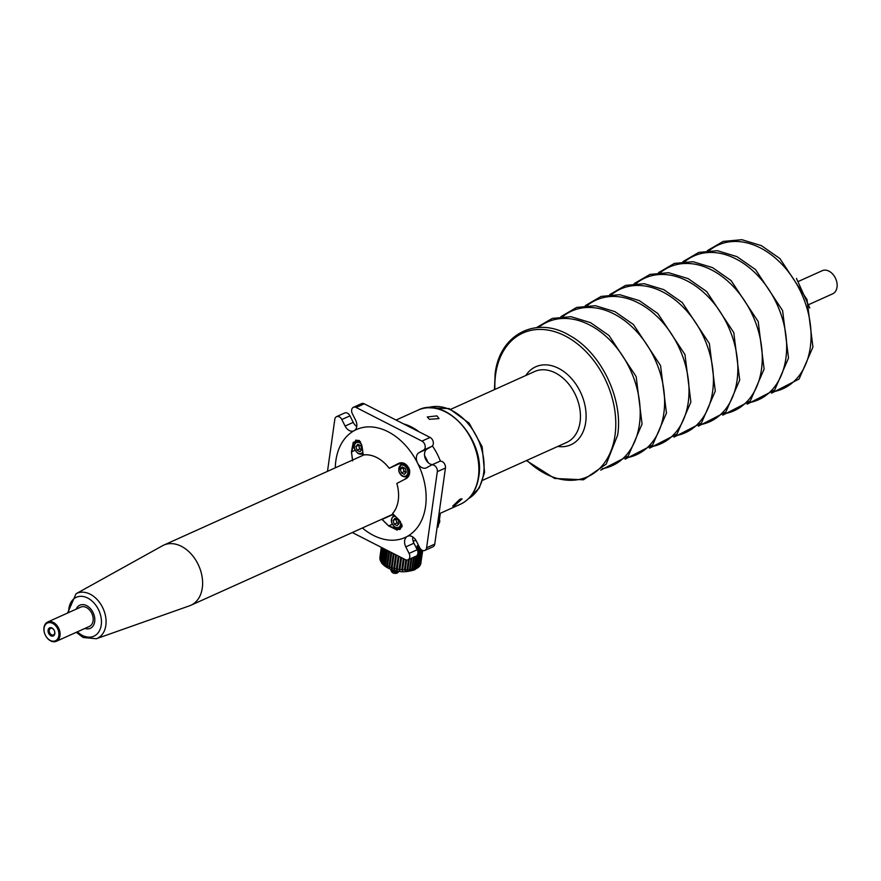 <?xml version="1.0" encoding="UTF-8"?>
<svg xmlns="http://www.w3.org/2000/svg" width="881" height="881" viewBox="0 0 881 881"><rect width="100%" height="100%" fill="white"/><g stroke="black" fill="none" stroke-linecap="round" stroke-linejoin="round"><path stroke-width="1.32" d="M50.261 640.421A9.724 6.916 -114.3 0 0 58.818 635.664A9.724 6.916 -114.3 0 0 52.651 623.385A9.724 6.916 -114.3 0 0 44.083 628.142A9.724 6.916 -114.3 0 0 50.261 640.421M53.3 622.404A10.572 7.511 65.7 0 1 59.941 632.195A10.572 7.511 65.7 0 1 56.34 641.302A10.572 7.511 65.7 0 1 50.702 640.916A10.572 7.511 65.7 0 1 44.05 631.115A10.572 7.511 65.7 0 1 47.651 622.019A10.572 7.511 65.7 0 1 53.3 622.404M50.911 635.796A4.438 3.161 65.7 0 1 48.092 630.179A4.438 3.161 65.7 0 1 52.001 628.01A4.438 3.161 65.7 0 1 54.82 633.615A4.438 3.161 65.7 0 1 50.911 635.796M52.442 628.505A3.59 2.555 -114.3 0 0 50.525 628.384A3.59 2.555 -114.3 0 0 49.292 631.479A3.59 2.555 -114.3 0 0 51.561 634.805A3.59 2.555 -114.3 0 0 53.477 634.937A3.59 2.555 -114.3 0 0 54.699 631.842A3.59 2.555 -114.3 0 0 52.442 628.505M56.34 641.302L89.433 626.391A10.572 7.511 -114.3 0 0 93.034 617.284A10.572 7.511 -114.3 0 0 86.382 607.494A10.572 7.511 -114.3 0 0 80.744 607.108L47.651 622.019M809 304.485L832.622 293.847A12.686 9.019 -114.3 0 0 836.95 282.922A12.686 9.019 -114.3 0 0 828.977 271.161A12.686 9.019 -114.3 0 0 822.204 270.709L798.582 281.347M84.884 628.439A12.686 9.019 -114.3 0 0 90.303 628.318A12.686 9.019 -114.3 0 0 94.619 617.394A12.686 9.019 -114.3 0 0 86.646 605.643A12.686 9.019 -114.3 0 0 79.874 605.181A12.686 9.019 -114.3 0 0 76.195 609.156A12.686 9.019 65.7 0 1 79.874 605.181A12.686 9.019 65.7 0 1 86.646 605.643A12.686 9.019 65.7 0 1 94.619 617.394A12.686 9.019 65.7 0 1 90.303 628.318A12.686 9.019 65.7 0 1 84.884 628.439M181.365 546.308A32.982 23.446 65.7 0 1 202.101 576.879A32.982 23.446 65.7 0 1 190.858 605.28A32.982 23.446 65.7 0 1 189.558 605.798L96.315 638.747A24.712 17.565 65.7 0 0 105.808 617.79A24.712 17.565 65.7 0 0 90.17 594.19A24.712 17.565 65.7 0 0 76.041 593.761L162.5 545.746A32.982 23.446 65.7 0 1 163.745 545.119A32.982 23.446 65.7 0 1 181.365 546.308M454.409 505.738L462.073 498.899L460.157 499.042L452.691 506.123L454.409 505.738M429.377 419.301L439.013 418.607L436.965 415.876L427.285 416.955L429.377 419.301M416.074 540.549A23.688 11.057 -172 0 1 413.057 540.879M440.335 513.271L438.969 523.028A32.982 15.406 -172 0 1 437.163 526.992M439.388 520.01A5.077 2.368 -172 0 1 439.762 521.134A5.077 2.368 -172 0 1 439.09 522.103M439.762 521.134L439.597 522.323A5.077 2.368 -172 0 1 438.925 523.292M438.419 524.944L438.132 526.97L437.108 527.334M406.626 560.019L405.238 569.919A20.726 9.68 8 0 0 407.022 569.875L407.804 569.82A20.726 9.68 8 0 0 409.511 569.655L410.249 569.555A20.726 9.68 8 0 0 411.845 569.28C411.636 570.701 411.868 570.646 412.528 569.126A20.726 9.68 8 0 0 413.982 568.741C413.718 570.15 413.927 570.084 414.599 568.542A20.726 9.68 8 0 0 415.887 568.047C415.568 569.456 415.744 569.379 416.427 567.805A20.726 9.68 8 0 0 417.528 567.221C417.154 568.63 417.308 568.542 417.99 566.935A20.726 9.68 8 0 0 418.882 566.263C418.453 567.683 418.563 567.573 419.246 565.943A20.726 9.68 8 0 0 419.918 565.206L420.182 564.853A20.726 9.68 8 0 0 420.622 564.049L420.777 563.675A20.726 9.68 8 0 0 420.986 562.827L421.03 562.43M404.115 559.006L402.584 569.842A20.726 9.68 8 0 0 404.423 569.919L405.238 569.919M401.571 557.706L399.897 569.6A20.726 9.68 8 0 0 401.747 569.787L402.463 570.525L402.584 569.842M399.016 556.407L397.221 569.181A20.726 9.68 8 0 0 399.06 569.489L399.743 570.414L399.897 569.6M397.056 570.106L397.221 569.181L397.056 570.106L396.395 569.027L398.223 555.999M396.494 555.118L394.6 568.619A20.726 9.68 8 0 0 396.395 569.027M394.435 569.611L394.6 568.619L394.435 569.611L393.796 568.41L395.723 554.722M394.049 553.863L392.078 567.893A20.726 9.68 8 0 0 393.796 568.41M391.913 568.961L392.078 567.893L391.913 568.961L391.318 567.639L393.3 553.488M391.715 552.673L389.699 567.045A20.726 9.68 8 0 0 391.318 567.639M389.556 568.157L388.995 566.747L391.021 552.321M389.534 551.561L387.497 566.065A20.726 9.68 8 0 0 388.995 566.747M387.387 567.21L386.858 565.734L388.895 551.231M387.552 550.548L385.526 564.974A20.726 9.68 8 0 0 386.858 565.734M385.449 566.164L384.964 564.622L386.979 550.251M385.801 549.656L383.808 563.807A20.726 9.68 8 0 0 384.964 564.622M384.303 548.885L382.376 562.574A20.726 9.68 8 0 0 383.334 563.433L383.808 564.952M383.764 565.007L383.808 563.807M383.092 548.268L381.253 561.285A20.726 9.68 8 0 0 381.991 562.177L382.42 563.763M382.376 563.774L382.376 562.574M382.178 547.795L380.46 559.986A20.726 9.68 8 0 0 380.977 560.889L381.341 562.519M381.308 562.496L381.253 561.285M381.583 547.497L380.008 558.675A20.726 9.68 8 0 0 380.284 559.578L381.495 562.838C385.074 567.287 390.845 570.095 398.807 571.273C402.309 572.276 407.529 571.824 414.477 569.919L419.433 566.384L420.424 564.743M380.041 559.567L380.57 561.186L380.46 559.986M379.931 557.277L381.308 547.354L379.909 557.387A20.726 9.68 8 0 0 379.942 558.279L381.462 547.431M380.129 558.554L379.909 557.387M422.539 550.438L420.622 564.049L422.627 550.471M422.032 550.196L419.918 565.206L422.219 550.295M421.217 549.645L418.882 566.263C418.453 567.683 418.563 567.573 419.246 565.943L421.503 549.865M420.16 548.489L417.528 567.221C417.154 568.63 417.308 568.542 417.99 566.935L420.512 548.94M418.949 546.253L415.887 568.047C415.568 569.456 415.744 569.379 416.427 567.805L419.345 547.046M415.722 556.318L413.982 568.741C413.718 570.15 413.927 570.084 414.599 568.542L416.361 556.021M413.519 557.31L411.845 569.28C411.636 570.701 411.868 570.646 412.528 569.126L414.235 556.99M409.324 570.558L410.249 569.555L411.868 558.058M406.868 570.679L407.804 569.82L409.302 559.215M405.833 559.842L404.423 569.919L405.15 570.403M403.322 558.609L401.747 569.787L402.463 570.525M399.038 569.611L400.767 557.299L399.06 569.489L399.743 570.414M381.991 562.177L383.896 548.676M383.334 563.433L385.305 549.403M407.022 569.875L408.465 559.589M409.511 569.655L411.086 558.411M416.768 548.863L417.209 545.78A20.726 9.68 -172 0 0 417.825 545.581L417.242 549.788M420.655 564.181L422.715 550.504M380.284 559.578L381.958 547.685M380.977 560.889L382.772 548.103M359.184 444.927A3.392 2.412 -114.3 0 0 359.206 447.108A3.392 2.412 -114.3 0 0 361.221 449.739L361.551 449.905M361.893 449.497L359.988 451.711L357.025 450.202L355.957 446.469L357.862 444.255L360.825 445.775L361.893 449.497M357.025 450.202L359.734 448.98L361.221 449.739A3.392 2.412 -114.3 0 0 361.562 449.883M359.734 448.98L358.666 445.246L355.957 446.469M403.41 467.525L403.597 469.793A3.392 2.412 -114.3 0 0 405.612 472.414A3.392 2.412 -114.3 0 0 405.954 472.568M402.254 466.941L405.216 468.45L406.284 472.183L404.379 474.396L401.417 472.877L400.348 469.155L402.254 466.941M405.943 472.579L404.126 471.654L401.417 472.877M403.575 467.613A3.392 2.412 -114.3 0 0 403.597 469.793L404.126 471.654M403.058 467.932L400.348 469.155M396.362 518.942A3.392 2.412 -114.3 0 0 396.384 521.123A3.392 2.412 -114.3 0 0 398.399 523.743L398.73 523.909M399.071 523.512L397.166 525.726L394.203 524.206L393.135 520.473L395.04 518.259L398.003 519.779L399.071 523.512M394.203 524.206L396.913 522.984L398.399 523.743A3.392 2.412 -114.3 0 0 398.741 523.887M396.913 522.984L395.844 519.25L393.135 520.473M395.371 570.624A5.077 2.368 -172 0 1 392.001 569.677M397.926 571.13A5.077 2.368 -172 0 1 390.481 569.126M392.486 569.732L393.069 570.756M392.651 570.943A3.766 1.762 -172 0 1 391.538 570.062M398.19 571.174A3.766 1.762 -172 0 1 393.378 571.262L393.146 570.073M398.719 571.262A4.251 1.982 -172 0 1 395.503 571.901A4.251 1.982 -172 0 1 390.867 569.555A4.317 4.317 0 0 0 394.137 573.388A4.251 0.628 93.5 0 0 394.512 572.815A3.711 1.729 8 0 0 395.272 572.903A3.711 1.729 8 0 0 396.01 572.903A4.251 0.628 -86.5 0 1 395.679 573.476A4.317 4.317 0 0 0 398.928 571.284M395.382 572.903A4.251 0.628 -86.5 0 0 395.679 573.476M424.675 456.38A51.594 36.672 65.7 0 1 427.604 462.129M428.188 462.69A52.023 36.98 -114.3 0 0 424.554 455.565M440.434 461.204A52.023 36.98 -114.3 0 0 432.384 445.918M419.18 431.866A52.023 36.98 -114.3 0 0 403.619 423.915M352.598 460.851L351.42 451.887L353.248 442.317L359.415 440.632L361.992 446.017L363.247 455.014A33.83 24.051 -114.3 0 1 376.793 457.558A33.83 24.051 -114.3 0 1 389.193 468.263L397.32 464.067C406.714 458.032 415.27 474.925 404.93 479.231L396.835 483.449A33.885 24.084 65.7 0 1 392.596 513.557L399.192 520.076L402.132 526.045L397.144 530.109L388.62 525.946L382.024 519.427A33.885 24.084 65.7 0 1 381.11 519.548M363.17 454.981A33.885 24.084 65.7 0 1 376.771 457.525A33.885 24.084 65.7 0 1 389.215 468.285L400.635 463.109M392.596 513.557L392.629 513.48A33.83 24.051 -114.3 0 0 396.835 483.482L404.941 479.198C411.592 473.449 411.262 468.196 403.95 463.439L397.353 464.089L389.292 468.285M359.415 440.632L355.715 440.148L351.486 451.887L352.653 460.796M335.298 467.822A59.203 42.09 65.7 0 1 354.162 430.688A59.203 42.09 65.7 0 1 388.003 431.701A59.203 42.09 65.7 0 1 417.572 463.087A8.458 6.013 65.7 0 1 419.048 452.614L423.607 450.081A5.077 3.612 -114.3 0 0 425.116 445.665A5.077 3.612 -114.3 0 0 421.955 441.106L430.093 437.439A5.077 3.612 65.7 0 1 433.254 441.998A5.077 3.612 65.7 0 1 431.745 446.414L423.607 450.081M431.58 465.014L439.333 461.523A5.077 3.612 65.7 0 1 439.52 461.424A5.077 3.612 65.7 0 1 442.229 461.611A5.077 3.612 65.7 0 1 445.445 468.02L437.306 471.676A5.077 3.612 -114.3 0 0 434.091 465.278A5.077 3.612 -114.3 0 0 431.382 465.091A5.077 3.612 -114.3 0 0 431.194 465.19L426.635 467.712A8.458 6.013 65.7 0 1 426.316 467.877A8.458 6.013 65.7 0 1 421.801 467.569A8.458 6.013 65.7 0 1 417.572 463.087A59.203 42.09 65.7 0 1 407.275 536.408A59.203 42.09 65.7 0 1 373.434 535.395A59.203 42.09 65.7 0 1 362.399 527.983M400.855 463.087L400.128 463.494A33.919 24.106 65.7 0 1 400.8 464.397A33.83 24.051 -114.3 0 0 400.15 463.516L399.93 463.428M407.33 477.414A33.83 24.051 -114.3 0 0 407 476.434A33.919 24.106 65.7 0 1 407.33 477.414M381.308 519.46A33.83 24.051 -114.3 0 0 382.013 519.361L392.981 514.46A33.83 24.051 -114.3 0 0 393.422 514.383M352.301 532.531L405.293 559.611A5.077 3.612 -114.3 0 0 408.002 559.798A5.077 3.612 -114.3 0 0 409.081 553.411L405.8 546.881A8.458 6.013 -114.3 0 1 407.275 536.408A8.458 6.013 -114.3 0 1 407.595 536.243A8.458 6.013 -114.3 0 1 416.328 541.033L419.609 547.575A5.077 3.612 -114.3 0 0 422.142 550.262A5.077 3.612 -114.3 0 0 424.851 550.438A5.077 3.612 -114.3 0 0 426.613 547.784L434.751 544.117A5.077 3.612 65.7 0 1 432.989 546.782L424.851 550.438M432.483 464.595A8.458 6.013 65.7 0 1 429.939 463.902A8.458 6.013 65.7 0 1 424.664 456.303A8.458 6.013 65.7 0 1 427.186 448.947L431.745 446.414M353.424 407.297L361.562 403.63A5.077 3.612 65.7 0 1 364.271 403.817L356.133 407.474A5.077 3.612 -114.3 0 0 353.424 407.297A5.077 3.612 -114.3 0 0 352.345 413.674L355.627 420.215A8.458 6.013 -114.3 0 1 354.162 430.688A8.458 6.013 -114.3 0 1 353.843 430.842A8.458 6.013 -114.3 0 1 349.328 430.534A8.458 6.013 -114.3 0 1 345.099 426.052L353.237 422.384A8.458 6.013 -114.3 0 0 356.761 426.47M345.099 426.052L341.817 419.521A5.077 3.612 -114.3 0 0 336.575 416.647A5.077 3.612 -114.3 0 0 334.813 419.312L327.501 471.335M356.133 407.474L421.955 441.106M437.306 471.676L426.613 547.784M364.271 403.817L430.093 437.439M445.445 468.02L434.751 544.117M412.804 536.958A8.458 6.013 -114.3 0 0 413.938 543.214L417.22 549.744A5.077 3.612 65.7 0 1 416.14 556.131L408.002 559.798M336.575 416.647L344.713 412.98A5.077 3.612 65.7 0 1 349.955 415.854L341.817 419.521M353.237 422.384L349.955 415.854M362.443 453.825L363.17 455.268M363.06 455.323L362.333 453.869M393.51 514.46A33.919 24.106 65.7 0 1 392.959 514.559L393.543 515.737M393.444 515.803L392.827 514.581L382.101 519.416L388.664 525.891L399.842 529.58L402.132 525.891M77.418 631.798A21.342 15.164 -114.3 0 0 82.462 635.432A21.342 15.164 -114.3 0 0 101.249 625.003A21.342 15.164 -114.3 0 0 87.715 598.067A21.342 15.164 -114.3 0 0 68.729 612.526M418.101 410.106C445.687 395.525 485.629 440.247 478.768 476.698C476.687 490.111 470.597 499.274 460.499 504.196A51.594 36.672 -114.3 0 0 478.372 477.117A51.594 36.672 -114.3 0 0 461.104 424.124A51.594 36.672 -114.3 0 0 418.101 410.106L396.043 420.05M468.725 498.47A49.909 35.471 -114.3 0 0 483.603 473.526A49.909 35.471 -114.3 0 0 468.108 423.662A49.909 35.471 -114.3 0 0 427.847 407.738M525.803 375.493A42.773 30.406 65.7 0 1 565.15 372.564A42.773 30.406 65.7 0 1 585.689 422.329A42.773 30.406 65.7 0 1 557.772 446.447M482.81 480.222L566.582 442.471A38.907 27.652 -114.3 0 0 580.061 422.054A38.907 27.652 -114.3 0 0 567.045 382.101A38.907 27.652 -114.3 0 0 534.613 371.529L450.841 409.269M526.893 460.356A78.805 56.021 -114.3 0 0 615.004 435.368A78.805 56.021 -114.3 0 0 565.018 335.859A78.805 56.021 -114.3 0 0 495.629 374.381A78.805 56.021 -114.3 0 0 494.924 389.413M602.186 468.736A78.805 56.021 -114.3 0 0 639.419 424.367A78.805 56.021 -114.3 0 0 608.253 338.48A78.805 56.021 -114.3 0 0 538.533 327.468M626.6 457.735A78.805 56.021 -114.3 0 0 663.822 413.376A78.805 56.021 -114.3 0 0 632.657 327.479A78.805 56.021 -114.3 0 0 562.948 316.466M651.004 446.733A78.805 56.021 -114.3 0 0 688.237 402.375A78.805 56.021 -114.3 0 0 657.072 316.477A78.805 56.021 -114.3 0 0 587.352 305.465M675.419 435.732A78.805 56.021 -114.3 0 0 712.641 391.373A78.805 56.021 -114.3 0 0 681.487 305.487A78.805 56.021 -114.3 0 0 611.766 294.463M699.822 424.741A78.805 56.021 -114.3 0 0 737.056 380.383A78.805 56.021 -114.3 0 0 705.89 294.485A78.805 56.021 -114.3 0 0 636.17 283.473M724.237 413.74A78.805 56.021 -114.3 0 0 761.47 369.381A78.805 56.021 -114.3 0 0 730.305 283.484A78.805 56.021 -114.3 0 0 660.585 272.471M748.641 402.738A78.805 56.021 -114.3 0 0 785.874 358.38A78.805 56.021 -114.3 0 0 754.709 272.482A78.805 56.021 -114.3 0 0 684.989 261.47M773.055 391.737A78.805 56.021 -114.3 0 0 810.289 347.378A78.805 56.021 -114.3 0 0 779.123 261.492A78.805 56.021 -114.3 0 0 709.403 250.479M359.162 440.456L356.684 441.568A6.762 4.812 65.7 0 1 360.296 441.81A6.762 4.812 65.7 0 1 360.604 441.976M362.972 453.473A6.762 4.812 65.7 0 1 362.245 453.913A6.762 4.812 65.7 0 1 358.633 453.671M361.695 444.509A5.925 4.207 -114.3 0 0 359.657 442.802A5.925 4.207 -114.3 0 0 354.437 445.698A5.925 4.207 -114.3 0 0 358.193 453.164A5.925 4.207 -114.3 0 0 362.785 452.096M403.278 463.263L401.075 464.254A6.762 4.812 65.7 0 1 408.718 469.727A6.762 4.812 65.7 0 1 406.637 476.588L408.608 475.707M407.562 470.058A5.925 4.207 -114.3 0 0 401.703 465.036A5.925 4.207 -114.3 0 0 399.071 471.269A5.925 4.207 -114.3 0 0 404.93 476.302A5.925 4.207 -114.3 0 0 407.562 470.058M401.802 524.085A6.762 4.812 65.7 0 1 399.423 527.917A6.762 4.812 65.7 0 1 395.811 527.675M395.415 516.354A5.925 4.207 -114.3 0 0 391.56 520.539A5.925 4.207 -114.3 0 0 395.371 527.179A5.925 4.207 -114.3 0 0 400.359 521.398M394.391 515.341L393.862 515.572A6.762 4.812 65.7 0 1 394.435 515.374M355.076 450.268L351.42 451.887M419.048 452.614L427.186 448.947M405.8 546.881L413.938 543.214M409.081 553.411L417.22 549.744M392.254 524.272L388.62 525.946M76.295 632.305L83.089 637.47L96.315 638.747M393.157 514.119L190.858 605.28M363.952 454.915L163.745 545.119M67.606 613.033L76.041 593.761M460.499 504.196L439.002 513.876M427.803 407.738L449.2 408.608L469.121 423.133L482.138 446.7L484.583 472.48L479.286 487.953L468.692 498.503M494.45 389.622L495.144 373.709C499.538 334.119 536.694 315.211 569.963 335.694C601.183 352.752 623.451 399.203 617.647 435.06L606.227 464.089L583.464 479.804L554.667 478.471L526.42 460.576M536.496 327.622L552.321 318.404L570.965 316.686L590.501 322.622L609.024 335.529L636.148 376.572L642.062 424.058L628.23 455.995L600.71 470.146M560.911 316.631L576.725 307.403L595.38 305.696L614.916 311.621L633.428 324.527L660.552 365.571L666.465 413.068L652.645 444.993L625.125 459.155M585.314 305.63L601.139 296.401L619.784 294.695L639.331 300.619L657.843 313.537L684.966 354.569L690.88 402.066L677.048 434.003L649.528 448.154M609.729 294.628L625.554 285.4L644.198 283.693L663.734 289.629L682.257 302.535L709.381 343.579L715.295 391.065L701.463 423.001L673.943 437.152M634.133 283.627L649.958 274.409L668.613 272.703L688.149 278.627L706.661 291.534L733.785 332.578L739.699 380.074L725.867 412L698.358 426.151M658.548 272.636L674.372 263.408L693.017 261.701L712.553 267.626L731.076 280.543L758.2 321.576L764.113 369.073L750.282 400.998L722.761 415.16M682.951 261.635L698.776 252.406L717.431 250.7L736.968 256.635L755.48 269.542L782.603 310.575L788.517 358.071L774.685 390.008L747.176 404.159M707.366 250.633L723.191 241.416L741.835 239.698L761.371 245.634L779.894 258.54L807.018 299.584L812.932 347.07L799.1 379.006L771.58 393.157M809.782 308.02L796.457 278.429M379.942 558.983L379.887 557.607M362.983 453.583L358.358 453.682C353.391 449.464 352.841 445.423 356.684 441.568M401.075 464.254L398.796 471.258C400.459 475.663 403.08 477.436 406.637 476.588M402.066 526.728L399.423 527.917L395.536 527.686C390.569 523.468 390.019 519.427 393.862 515.572M439.52 461.424L431.382 465.091"/></g></svg>
